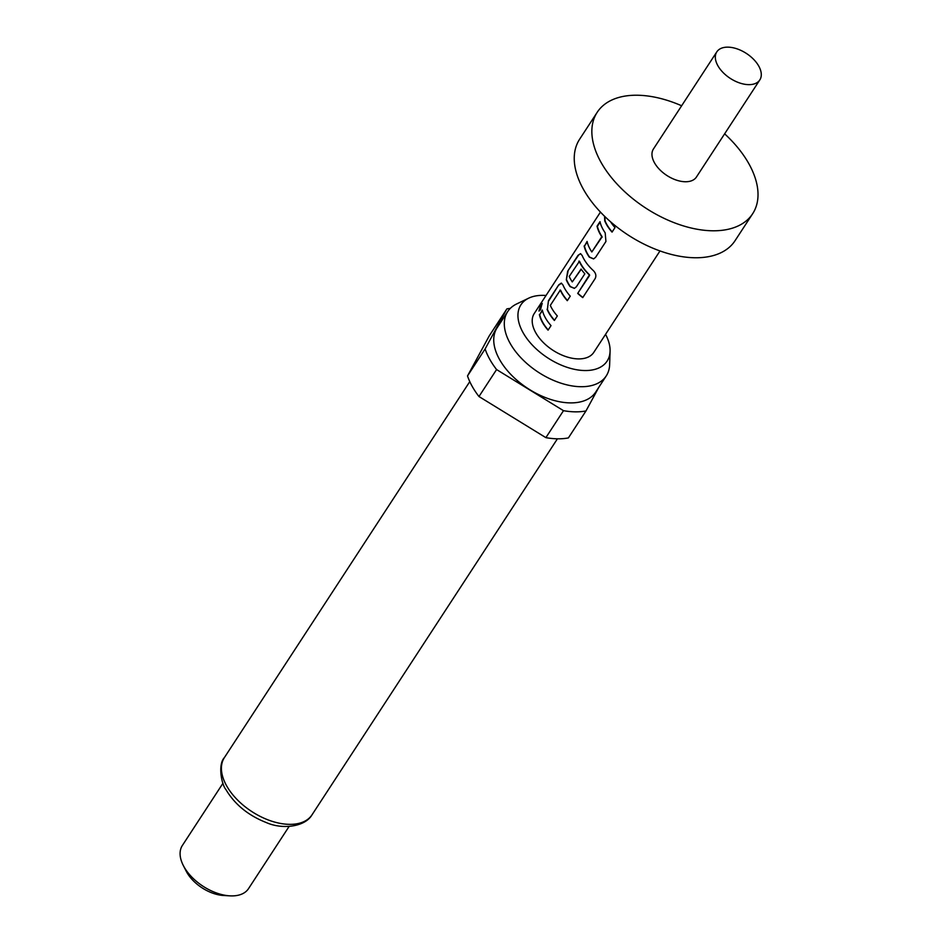 <?xml version="1.0" encoding="UTF-8"?>
<svg xmlns="http://www.w3.org/2000/svg" width="943" height="943" viewBox="0 0 943 943"><rect width="100%" height="100%" fill="white"/><g stroke="black" fill="none" stroke-linecap="round" stroke-linejoin="round"><path stroke-width="1.41" d="M542.249 303.611L539.148 311.037M540.48 309.858L542.119 303.422L540.834 304.695L538.948 311.013L540.48 309.858M748.742 84.646A25.673 14.852 -146.9 0 1 722.986 72.434A25.673 14.852 -146.9 0 1 716.81 51.865A25.673 14.852 -146.9 0 1 727.878 47.15A25.673 14.852 -146.9 0 1 753.634 59.362A25.673 14.852 -146.9 0 1 759.81 79.931A25.673 14.852 -146.9 0 1 748.742 84.646M759.81 79.931L696.429 177.036A25.673 14.852 -146.9 0 1 685.361 181.751A25.673 14.852 -146.9 0 1 659.605 169.54A25.673 14.852 -146.9 0 1 653.44 148.982L716.81 51.865M724.625 133.823A92.803 53.692 -146.9 0 1 752.655 213.731A92.803 53.692 -146.9 0 1 712.66 230.787A92.803 53.692 -146.9 0 1 619.516 186.643A92.803 53.692 -146.9 0 1 597.214 112.288A92.803 53.692 -146.9 0 1 637.209 95.231A92.803 53.692 -146.9 0 1 681.636 105.769M752.655 213.731L735.045 240.701A92.803 53.692 -146.9 0 1 695.05 257.757A92.803 53.692 -146.9 0 1 601.917 213.613A92.803 53.692 -146.9 0 1 579.603 139.258L597.214 112.288M546.032 295.489A51.476 29.787 33.1 0 0 528.717 298.153A51.476 29.787 33.1 0 0 522.964 332.455A51.476 29.787 33.1 0 0 574.24 369.279A51.476 29.787 33.1 0 0 610.086 351.256A51.476 29.787 33.1 0 0 605.559 334.341M528.717 298.153L516.634 303.964A58.843 34.042 33.1 0 0 507.699 311.579A58.843 34.042 33.1 0 0 510.045 343.181A58.843 34.042 33.1 0 0 559.883 382.823A58.843 34.042 33.1 0 0 606.255 375.903A58.843 34.042 33.1 0 0 609.638 364.658L610.086 351.256M507.699 311.579L497.138 327.763A58.843 34.042 33.1 0 0 499.484 359.366A58.843 34.042 33.1 0 0 549.321 399.007A58.843 34.042 33.1 0 0 595.693 392.088L606.255 375.903M222.972 783.256L182.364 845.482A39.488 22.844 33.1 0 0 183.272 865.426A39.488 22.844 33.1 0 0 183.944 866.688A39.488 22.844 33.1 0 0 229.892 895.85A39.488 22.844 33.1 0 0 248.516 888.648L289.124 826.422M183.272 865.426L186.184 871.143A31.59 18.282 33.1 0 0 186.726 872.157A31.59 18.282 33.1 0 0 223.479 895.485L229.892 895.85M510.304 308.373A71.09 41.127 33.1 0 0 506.851 308.915L489.24 335.885L467.516 375.939A71.09 41.127 33.1 0 0 472.113 386.217A71.09 41.127 33.1 0 0 478.973 396.531L545.879 437.646A71.09 41.127 33.1 0 0 568.381 437.917L585.98 410.948A71.09 41.127 33.1 0 1 563.49 410.676L496.584 369.562L478.973 396.531M467.516 375.939L485.115 348.957A71.09 41.127 33.1 0 0 489.723 359.248A71.09 41.127 33.1 0 0 496.584 369.562M604.546 216.242L604.758 220.921A35.539 20.569 -146.9 0 0 612.054 232.108L615.013 227.581A35.539 20.569 -146.9 0 1 610.581 221.805M584.13 245.982A35.539 20.569 -146.9 0 0 589.304 257.144L593.583 258.912L595.587 257.333L605.936 241.479L605.182 232.827A35.539 20.569 -146.9 0 1 600.007 221.664L597.049 226.19A35.539 20.569 -146.9 0 0 601.775 236.717L591.827 251.97A35.539 20.569 -146.9 0 1 587.088 241.443L584.483 246.064A35.15 20.333 -146.9 0 0 589.599 257.109L593.701 258.877M601.799 237.33L591.827 251.97M582.75 297.611L595.163 278.574C596.506 275.827 595.858 273.116 593.206 270.464A35.539 20.569 -146.9 0 1 582.173 255.518L580.523 253.655L578.024 255.341L567.674 271.207L566.307 279.835A35.539 20.569 -146.9 0 0 570.079 286.601L574.358 288.369L576.362 286.79L584.849 273.8A35.539 20.569 -146.9 0 1 581.1 269.061L572.271 281.922A35.539 20.569 -146.9 0 1 569.218 276.44L579.497 261.211A35.15 20.333 -146.9 0 0 589.516 274.778L577.705 293.426A35.539 20.569 -146.9 0 0 582.75 297.611M589.304 274.896A35.539 20.569 -146.9 0 1 579.167 261.187L578.837 261.164M581.242 269.262L572.271 281.922M547.081 309.292A35.539 20.569 -146.9 0 0 554.378 320.479L557.337 315.952A35.539 20.569 -146.9 0 1 550.311 305.402L560.272 290.149A35.539 20.569 -146.9 0 0 567.297 300.687L570.256 296.161A35.539 20.569 -146.9 0 1 562.959 284.975L561.297 283.112L558.798 284.798L548.449 300.664L547.411 309.328A35.15 20.333 -146.9 0 0 554.519 320.266M559.93 290.126L560.602 290.173A35.15 20.333 -146.9 0 0 567.438 300.475M539.372 314.561A35.539 20.569 -146.9 0 0 548.072 330.144L551.03 325.618A35.539 20.569 -146.9 0 1 542.331 310.035L539.726 314.656A35.15 20.333 -146.9 0 0 548.213 329.932M659.982 250.944L593.784 352.376A35.539 20.569 -146.9 0 1 578.472 358.906A35.539 20.569 -146.9 0 1 542.803 342.003A35.539 20.569 -146.9 0 1 534.257 313.524L600.455 212.092M545.879 437.646L563.49 410.676M598.793 387.349L585.98 410.948M485.115 348.957L506.851 308.915M542.437 310.495L539.726 314.656M548.449 300.664L547.411 309.328M558.798 284.798L548.791 300.758M561.474 283.159L559.152 284.892M580.699 253.702L578.024 255.341M578.365 255.435L567.674 271.207M568.016 271.301L566.307 279.835M566.637 279.871A35.15 20.333 -146.9 0 0 570.374 286.566L570.079 286.601M570.374 286.566L574.476 288.334M589.516 274.778L589.41 275.497M589.634 275.38L577.705 293.426M582.868 297.41A35.15 20.333 -146.9 0 1 577.929 293.308M601.775 236.717L602.094 237.306M602.07 236.681A35.15 20.333 -146.9 0 1 597.402 226.285L597.049 226.19M600.113 222.124L597.402 226.285M587.194 241.915L584.483 246.064M612.196 231.895A35.15 20.333 -146.9 0 1 605.088 220.957L604.758 220.921M604.84 216.536L605.088 220.957M312.074 814.74C305.343 826.74 282.57 829.899 266.197 822.52C248.174 815.389 234.748 804.403 225.919 789.55C221.522 784.564 217.715 764.372 224.434 757.535A52.325 30.27 33.1 0 0 226.52 785.637A52.325 30.27 33.1 0 0 270.841 820.893A52.325 30.27 33.1 0 0 312.074 814.74L557.419 438.813M224.434 757.535L469.779 381.62"/></g></svg>
